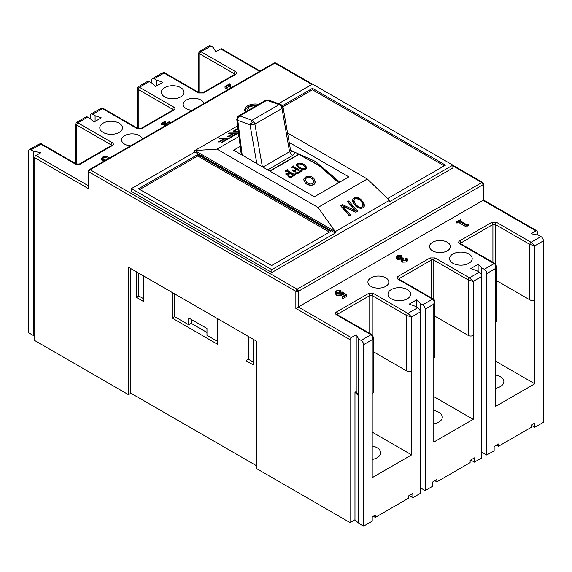 <?xml version="1.0" encoding="UTF-8"?>
<svg xmlns="http://www.w3.org/2000/svg" width="572" height="572" viewBox="0 0 572 572"><rect width="100%" height="100%" fill="white"/><g stroke="black" fill="none" stroke-linecap="round" stroke-linejoin="round"><path stroke-width="0.86" d="M482.689 182.468L483.562 183.977A1.745 1.008 180 0 1 483.054 184.692A1.745 1.008 -120 0 0 481.824 182.554A1.745 1.008 -60 0 1 482.689 182.468L452.881 165.258M312.376 84.134L275.79 63.013L274.045 63.013A1.745 1.008 60 0 1 274.917 63.099L311.862 84.434M274.045 63.013L89.311 169.669A1.745 1.008 60 0 1 90.176 169.755A1.745 1.008 120 0 0 88.946 171.893A1.745 1.008 180 0 1 88.438 171.178L88.438 187.237L88.946 188.953L34.756 157.672L34.756 340.555L128.357 394.594L128.357 267.174L256.442 341.119L256.442 468.539L350.043 522.579L354.969 519.741L358.665 523.294L363.592 526.14L372.208 521.156L372.208 516.895L375.289 515.115L375.289 517.388L373.316 516.251M537.244 234.935L537.244 231.617A1.745 1.008 120 0 0 536.879 230.823L483.562 200.036L483.562 183.977A1.745 1.423 180 0 0 481.824 182.554L297.082 289.21A1.745 1.008 60 0 1 297.955 290.133A1.745 1.008 60 0 1 298.312 291.348A1.745 1.008 180 0 1 295.853 291.348A1.745 1.008 -60 0 1 297.082 289.21L90.176 169.755L274.917 63.099A1.745 1.008 120 0 1 275.79 63.013M245.109 111.583L246.096 108.558L248.799 106.328L251.537 105.312L257.429 105.041M247.032 111.04L249.371 106.578L256.964 105.312M242.206 155.141L237.788 120.399C237.687 118.383 238.352 116.888 239.79 115.916L266.881 100.279L279.129 104.64L280.759 104.419L282.382 105.613L283.026 107.1L281.996 108.465L254.897 124.11L250.035 124.767L252.03 120.284L239.79 115.916L237.709 116.595A3.482 2.803 43.1 0 0 237.788 120.399L236.794 119.419L241.277 154.597M495.366 374.946A12.191 7.036 180 0 1 500.293 376.676A12.191 7.036 180 0 1 503.868 381.653A12.191 7.036 180 0 1 495.366 388.359M372.208 446.046A12.191 7.036 180 0 1 377.134 447.776A12.191 7.036 180 0 1 380.709 452.759A12.191 7.036 180 0 1 372.208 459.466M433.791 410.496A12.191 7.036 180 0 1 438.717 412.226A12.191 7.036 180 0 1 442.285 417.202A12.191 7.036 180 0 1 433.791 423.909M407.314 289.568A11.318 6.535 0 0 0 394.973 288.152A11.318 6.535 0 0 0 387.988 294.194A11.318 6.535 0 0 0 391.298 298.813A11.318 6.535 0 0 0 403.639 300.228A11.318 6.535 0 0 0 410.624 294.194A11.318 6.535 0 0 0 407.314 289.568M468.89 254.018A11.318 6.535 0 0 0 456.549 252.602A11.318 6.535 0 0 0 449.563 258.637A11.318 6.535 0 0 0 452.881 263.263A11.318 6.535 0 0 0 465.215 264.679A11.318 6.535 0 0 0 472.207 258.637A11.318 6.535 0 0 0 468.89 254.018M447.34 242.285A10.453 6.035 0 0 0 435.95 240.976A10.453 6.035 0 0 0 429.5 246.553A10.453 6.035 0 0 0 432.561 250.815A10.453 6.035 0 0 0 443.943 252.123A10.453 6.035 0 0 0 450.4 246.553A10.453 6.035 0 0 0 447.34 242.285M385.757 277.835A10.453 6.035 0 0 0 374.367 276.526A10.453 6.035 0 0 0 367.918 282.103A10.453 6.035 0 0 0 370.978 286.372A10.453 6.035 0 0 0 382.368 287.68A10.453 6.035 0 0 0 388.817 282.103A10.453 6.035 0 0 0 385.757 277.835M119.119 123.187A11.318 6.535 0 0 0 106.785 121.764A11.318 6.535 0 0 0 99.793 127.806A11.318 6.535 0 0 0 103.11 132.425A11.318 6.535 0 0 0 115.451 133.848A11.318 6.535 0 0 0 122.437 127.806A11.318 6.535 0 0 0 119.119 123.187M180.702 87.63A11.318 6.535 0 0 0 168.361 86.215A11.318 6.535 0 0 0 161.375 92.256A11.318 6.535 0 0 0 164.686 96.875A11.318 6.535 0 0 0 177.027 98.291A11.318 6.535 0 0 0 184.012 92.256A11.318 6.535 0 0 0 180.702 87.63M142.392 139.025A10.453 6.035 0 0 0 139.439 135.628A10.453 6.035 0 0 0 128.056 134.32A10.453 6.035 0 0 0 121.6 139.897A10.453 6.035 0 0 0 124.66 144.158A10.453 6.035 0 0 0 130.545 145.867M203.975 103.468A10.453 6.035 0 0 0 201.022 100.079A10.453 6.035 0 0 0 189.632 98.77A10.453 6.035 0 0 0 183.183 104.34A10.453 6.035 0 0 0 186.243 108.608A10.453 6.035 0 0 0 192.12 110.31M258.651 104.333A10.453 6.035 0 0 0 244.759 110.031A10.453 6.035 0 0 0 245.345 112.019M246.267 108.33A10.453 6.035 0 0 0 244.83 110.739M470.735 460.01L474.431 462.14L474.431 457.879L470.12 460.367L470.12 462.641L436.865 481.838L434.899 480.702M409.159 495.559L412.855 497.697L412.855 493.429L408.544 495.917L408.544 498.191L375.289 517.388M531.703 425.525L534.777 427.298L534.777 423.037L531.703 424.81L531.703 427.091L498.448 446.289L496.475 445.152M498.448 446.289L498.448 444.008L494.137 446.496L494.137 450.765L486.751 455.033L486.751 273.573A3.482 2.009 -120 0 0 484.284 269.305L481.824 267.882L481.824 276.405A3.482 2.009 -120 0 0 479.357 272.15L469.505 277.835L473.201 281.395L468.275 279.973L468.275 335.435A3.482 2.009 0 0 0 473.201 335.435L473.201 419.34L433.791 442.092L433.791 358.186A3.482 2.009 0 0 0 434.813 356.764L434.813 301.716L433.791 304.147C434.32 301.551 433.912 299.892 432.561 299.17L422.708 304.855L420.241 303.432L420.241 311.962L411.618 316.945L406.692 315.522L406.692 370.985A3.482 2.009 0 0 0 411.618 370.985L411.618 454.89L372.208 477.641L372.208 393.736A3.482 2.009 0 0 0 373.23 392.313L373.23 337.273L372.208 339.697C372.744 337.101 372.329 335.442 370.978 334.72L361.125 340.411L358.665 338.989L358.665 523.294M534.777 427.298L543.4 422.322L543.4 240.862A3.482 2.009 -120 0 0 540.94 236.593L531.088 242.285L534.777 245.838L529.851 244.416L529.851 299.878A3.482 2.009 0 0 0 534.777 299.878L534.777 383.783L495.366 406.535L495.366 322.637A3.482 2.009 0 0 0 496.389 321.214L496.389 266.166L495.366 268.59C495.903 266.001 495.488 264.343 494.137 263.613L484.284 269.305M138.209 128.593L138.209 89.411L137.187 88.403L138.059 86.894L147.555 81.417A3.482 2.009 60 0 1 149.292 81.589L151.759 83.011L151.759 80.166A3.482 2.009 -120 0 1 152.481 78.571L161.969 73.094C163.95 72.544 164.943 72.501 164.943 72.973L164.943 72.973A1.745 1.008 -60 0 0 164.071 73.059L161.969 73.094M76.634 164.143L76.634 124.961L75.611 123.96L76.484 122.451L85.972 116.967A3.482 2.009 60 0 1 87.716 117.138L90.176 118.561L90.176 115.716A3.482 2.009 -120 0 1 90.898 114.121L100.393 108.644C102.374 108.094 103.36 108.051 103.368 108.523L103.368 108.523A1.745 1.008 -60 0 0 102.495 108.608L100.393 108.644M34.756 208.394L33.526 208.158L33.526 335.578L28.6 332.732L28.6 151.273A3.482 2.009 60 0 1 29.322 149.678A3.482 2.009 60 0 1 31.06 149.85L40.912 144.158L38.81 144.194C40.791 143.651 41.785 143.608 41.785 144.072L41.785 144.072A1.745 1.008 -60 0 0 40.912 144.158L75.397 164.071L80.323 164.071L112.348 145.581C113.678 144.637 113.678 143.686 112.348 142.735L77.864 122.83L87.716 117.138M412.855 497.697L420.241 493.429L420.241 311.969A3.482 2.009 60 0 0 417.782 307.7L407.929 313.392L411.618 316.945L411.618 370.985M372.208 393.736L372.208 339.697L363.592 344.673L363.592 526.14M436.865 481.838L436.865 479.565L432.561 482.053L432.561 486.322L425.168 490.583L425.168 309.123A3.482 2.009 -120 0 0 422.708 304.855M474.431 462.14L481.824 457.879L481.824 276.412L473.201 281.395L473.201 335.435M481.824 452.187L486.751 455.033M534.777 383.783L495.366 361.032M536.879 230.823A1.745 1.008 120 0 0 536.014 230.909L531.088 233.755L538.474 235.171L540.94 236.593M156.685 85.857L156.685 80.166L154.218 78.743A3.482 2.009 -120 0 0 152.481 78.571M199.792 93.043L199.792 53.861L198.77 52.853L199.642 51.344L209.13 45.86A3.482 2.009 60 0 1 210.875 46.039L213.335 47.455L215.801 51.723L220.728 48.877A1.745 1.008 -60 0 1 221.6 48.792L260.138 71.042M199.642 51.344L201.022 51.723L210.875 46.039M95.102 121.407L95.102 115.716L92.643 114.293A3.482 2.009 -120 0 0 90.898 114.121M138.059 86.894L139.439 87.28L149.292 81.589M76.484 122.451L77.864 122.83A1.745 1.008 -60 0 0 76.634 124.961L111.118 144.873L111.118 145.703M34.756 208.58L33.526 208.158L33.526 151.273L31.06 149.85M33.526 335.578L34.756 336M130.824 268.597L130.824 393.171L256.442 465.701M130.824 393.171L128.357 394.594M420.241 303.432L416.545 299.878L409.159 304.147L415.315 306.277L417.782 307.7M420.241 487.737L425.168 490.583M363.592 344.673A3.482 2.009 -120 0 0 361.125 340.411M411.618 454.89L372.208 432.139M473.201 419.34L433.791 396.582M481.824 267.882L478.128 264.328L470.735 268.59L476.898 270.728L479.357 272.15M478.128 264.328L478.128 271.435M336.558 292.599L339.146 292.035L339.725 292.714L340.762 292.778L340.597 290.555L336.407 290.826L335.242 292.242L335.242 293.665L336.794 295.445L341.641 295.724L342.607 294.001M340.762 292.778L340.597 291.977M342.685 298.713L346.875 296.296L346.875 294.873L342.685 297.29L342.685 298.713L342.127 298.212L342.127 296.789L345.838 294.644L342.607 292.578L341.641 294.301L341.641 295.724M342.685 294.044L344.673 295.316M397.747 257.314L400.135 256.671L401.787 257.264L401.608 256.506M402.624 259.76L403.188 259.359L403.188 257.936L398.534 257.872L397.361 256.585L398.212 255.555L400.135 255.248L401.787 255.841L401.608 255.083L397.733 255.419L396.482 257L397.476 258.372L401.809 258.615L401.351 259.581L402.295 260.732L406.513 260.582L407.614 259.188L406.999 258.337L405.777 258.237L407.092 259.445M405.777 258.237L405.891 260.224L405.777 259.659L405.891 260.224L406.842 260.539M401.351 259.581L401.351 261.004L402.295 262.155L406.513 262.005L407.614 260.61L407.614 259.188M396.482 257L396.482 258.422L397.476 259.795L401.809 260.038M467.045 226.297L468.275 225.375L468.275 223.959L466.03 224.324L459.716 220.449M457.514 222.88L457.514 221.457L456.656 221.536L456.656 222.958L459.252 222.801L466.838 227.177L466.924 225.232M460.524 221.142L460.725 219.598L460.267 220.992M358.665 338.989L356.199 334.72L351.272 337.566A1.745 1.008 120 0 0 350.043 339.697L295.853 308.415L295.853 291.348L88.946 171.893L88.946 188.953M351.272 337.566L298.312 306.992L483.054 200.336L536.014 230.909M496.389 280.559L529.851 299.878M151.759 83.011L155.455 86.565L162.841 82.296L156.685 80.166M109.531 157.994L109.302 157.843C107.229 156.428 104.962 156.177 102.495 157.093L101.559 158.394L101.559 159.817L103.175 161.669M167.074 124.775L165.794 124.031L164.121 124.646L164.429 126.24L165.844 125.482M162.405 124.374L162.405 122.951L161.647 123.037L161.647 124.46L164.257 124.567M165.201 122.758L165.287 121.293L164.729 121.614L164.729 122.487M227.012 87.595L229.865 85.95L230.244 88.302L229.865 84.527L226.898 86.243L226.898 87.495M227.177 87.738L225.025 86.494L225.025 87.916L227.177 89.16L226.898 86.243L226.491 86.801M90.176 118.561L93.872 122.115L101.265 117.853L95.102 115.716M34.756 157.672A1.745 1.008 -60 0 1 35.986 155.534L40.912 152.695L33.526 151.273M350.043 522.579L350.043 339.697M354.969 392.313L356.199 391.606L358.665 395.874L354.969 392.313L354.969 519.741M356.199 391.606L356.199 334.72M143.751 276.062L143.751 301.658L136.365 297.39L136.365 271.793M253.36 339.346L253.36 364.943L245.974 360.675L245.974 335.078M217.646 318.726L217.646 344.323L172.079 318.011L172.079 292.414M416.545 299.878L416.545 306.992M373.23 351.666L406.692 370.985M434.813 316.109L468.275 335.435M342.685 294.48L342.607 292.578M336.794 295.445L336.794 294.029L341.641 294.301M335.242 292.242L336.794 294.029M339.725 292.714L339.725 291.291L340.762 291.355L340.597 290.555M339.146 292.035L339.146 290.612L339.725 291.291M336.808 292.428L336.808 291.005L339.146 290.612M341.999 293.429L341.999 292.285L341.412 293.879L337.666 293.422L336.179 291.834L336.808 291.005M346.875 294.873L342.492 292.063L341.999 292.285L342.206 292.928M342.685 297.29L342.127 296.789M401.787 257.264L401.608 255.083M400.679 257.214L400.679 255.791M400.135 256.671L400.135 255.248M398.212 256.978L398.212 255.555M406.842 259.881L406.842 259.116L406.427 260.217L403.096 260.096L402.223 259.059L403.188 257.936M406.513 262.005L406.513 260.582M402.295 262.155L402.295 260.732M397.476 259.795L397.476 258.372M466.838 227.177L466.838 225.754L467.803 224.224L467.803 225.647M467.803 224.224L468.275 223.959M466.838 225.754L459.252 221.378L459.252 222.801M457.514 221.457L459.252 221.378M457.014 221.743L457.014 223.166M456.656 221.536L460.725 219.598M460.081 220.885L460.267 219.87M483.054 200.336L483.054 184.692L298.312 291.348L298.312 306.992L295.853 308.415M101.559 158.394L103.089 160.21L103.089 161.626M103.089 160.21L104.655 160.811M170.427 122.837L169.684 121.436L166.295 123.388L164.629 122.429L164.729 121.614L164.629 122.429M165.794 124.031L165.794 125.454M164.429 124.818L164.429 126.24M164.121 124.646L165.487 123.859L163.821 122.894L163.821 124.317M162.405 122.951L163.821 122.894M161.955 123.216L161.955 124.639M161.647 123.037L165.287 121.293M230.945 87.902L230.373 84.127L229.751 83.769L225.025 86.494M229.865 85.95L229.865 84.527M226.877 87.916L226.877 89.339M136.365 297.39L138.824 295.967L143.751 298.813M174.539 293.836L174.539 316.588L172.079 318.011M191.212 319.39L191.212 323.366L188.746 324.789L188.746 317.968L206.978 328.485L206.978 335.314L217.646 341.477M191.212 323.366L206.978 332.468M174.539 316.588L188.746 324.789M248.434 336.5L248.434 359.252L245.974 360.675M248.434 359.252L253.36 362.097M138.824 273.216L138.824 295.967M237.616 125.876L194.866 150.558L194.866 151.98L131.438 188.603L131.438 191.441L271.836 272.501L452.881 167.982L452.881 165.136L312.476 84.077L278.585 103.646M105.484 160.332L103.947 159.731L102.231 158.108L102.846 157.307L107.836 158.108L108.194 158.773M167.882 124.303L166.602 123.566L169.526 121.872L169.998 123.087M452.881 165.136L389.453 201.752L389.453 200.336L335.263 231.617L335.263 233.04L271.836 269.662L271.836 272.501M131.438 188.603L271.836 269.662M107.836 158.973L107.836 158.108M107.836 159.531L102.846 158.73L102.846 157.307M167.832 124.274L169.526 123.295L169.526 121.872M138.581 188.746L271.593 265.537L330.709 231.403L197.697 154.612L138.581 188.746M194.866 151.98L335.263 233.04M229.508 138.188L220.699 138.188L219.469 138.896L223.595 138.896L218.254 141.978L219.383 141.978L224.717 138.896L227.155 138.896L220.999 142.457L222.122 142.457L229.508 138.188M238.517 132.976L229.73 132.976L228.5 133.684L232.625 133.684L227.284 136.765L228.414 136.765L233.748 133.684L236.186 133.684L230.03 137.237L231.152 137.237L238.524 132.983M237.938 128.421L234.656 130.13L233.297 131.667L238.381 131.896M238.967 136.472L217.031 149.135L194.866 150.558L335.263 231.617L318.018 207.443L367.281 179L389.453 200.336M387.609 198.555L445.488 165.136L312.476 88.345L282.439 105.691M357.564 211.111L348.756 200.936L347.519 201.644L355.212 210.525L342.392 204.612L340.54 205.677L349.356 215.851L350.586 215.136L343.086 206.478L355.72 212.176L357.564 211.111M364.121 203.754L361.347 199.835L357.1 197.419L355.512 197.361L353.046 198.784L352.531 201.029L353.224 202.903L355.648 206.049L357.557 207.543L361.483 208.523L363.949 207.1L364.414 205.863L364.121 203.754L363.57 204.704L362.484 202.738L363.034 201.78M197.697 154.612L197.697 156.034L139.811 189.454M329.472 232.118L197.697 156.034M220.699 138.188L220.942 138.896M227.155 138.896L227.341 139.439M223.595 138.896L223.781 139.439M229.73 132.976L229.98 133.684M236.186 133.684L236.372 134.227M232.625 133.684L232.811 134.227M233.369 131.195L233.612 131.889M233.819 130.723L234.263 132.01M235.178 131.739L234.777 132.025M234.656 130.13L234.935 130.924M236.3 129.179L236.486 129.722M237.516 128.586L237.68 129.065M289.21 142.457L348.813 176.87L314.328 196.775L233.662 150.207L240.233 146.418M217.031 149.135L318.018 207.443M367.281 179L287.552 132.969M312.476 88.345L312.476 89.768L282.961 106.807M444.258 165.844L312.476 89.768M348.756 200.936L347.89 202.073M356.649 211.64L348.205 201.887M343.086 206.478L342.535 207.436L349.671 215.673M342.392 204.612L340.912 206.099M355.212 210.525L354.661 211.476L341.841 205.562M363.771 202.981L363.213 203.939M364.464 204.855L363.914 205.806L363.57 204.704M364.414 205.863L363.856 206.814L363.914 205.806M363.656 207.357L363.856 206.814M354.089 197.855L352.788 199.478M355.512 197.361L354.962 198.312L353.539 198.806M357.1 197.419L356.549 198.37L354.962 198.312M358.279 197.712L357.729 198.663L356.549 198.37M359.438 198.341L358.887 199.292L357.729 198.663M360.203 198.87L359.652 199.821L359.345 199.607M361.347 199.835L360.796 200.786L359.652 199.821M362.484 202.738L360.796 200.786M339.732 182.11L315.415 161.44L290.59 150.372L289.561 151.716L281.996 108.465A3.482 2.009 -120 0 0 280.945 106.099L279.129 104.64L252.03 120.284A3.482 2.009 60 0 1 253.846 121.743L254.897 124.11L262.362 166.781M362.805 206.135L362.741 203.575L360.51 200.643L359.18 199.464L356.242 198.563L355.026 198.934L353.946 200.536L355.169 203.725L357.815 206.42L359.759 207.243L361.962 206.95L362.805 206.135L361.411 207.901L360.203 208.28L357.386 207.429M357.1 207.228L353.703 203.26L353.396 201.487L354.19 199.742M238.002 128.907L235.149 130.602L235.278 132.025M234.906 130.959L235.349 132.025M235.056 131.195L235.85 132.025M235.607 131.317L238.309 131.317M353.946 200.536L353.396 201.487M354.254 202.309L353.703 203.26M355.169 203.725L354.619 204.676M356.485 205.241L355.934 206.192M357.815 206.42L357.278 207.35M359.759 207.243L359.209 208.201M360.753 207.321L360.203 208.28M361.962 206.95L361.411 207.901M269.684 171.007L298.634 154.29L319.033 165.315L338.788 182.654M291.384 151.651L292.785 151.373C295.295 152.259 295.195 153.654 292.478 155.555L267.703 169.863M338.617 182.754L318.962 165.551L298.634 154.29M298.677 154.59L269.963 171.164M315.651 182.497L313.935 184.592C311.168 185.843 308.372 185.421 305.562 183.326L303.525 179.472M306.778 167.617L305.827 169.076C304.318 169.984 301.945 169.641 298.706 168.039L296.232 165.287M287.294 170.377L287.308 169.934L287.294 170.377L294.265 174.431L295.731 174.496L290.454 177.813L288.081 176.755L290.454 177.813M293.35 175.711L293.429 175.204L290.412 173.352L288.281 174.725M288.703 175.847L289.075 175.361L288.703 175.847L285.778 174.131L286.136 173.638L288.388 173.824L290.061 172.858L286.458 170.864L285.006 171.178L287.273 169.577L287.308 170.663M290.061 173.144L286.472 171.15M287.623 169.755L287.323 170.227M293.765 166.645L293.772 166.202L293.765 166.645L300.736 170.699L302.195 170.763L296.918 174.074L294.544 173.023L296.918 174.074M299.814 171.972L299.892 171.471L296.875 169.612L294.752 170.992M295.173 172.115L295.538 171.629L295.173 172.115L292.242 170.399L292.599 169.905L294.852 170.091L296.525 169.126L292.928 167.131L291.477 167.446L293.736 165.844L293.772 166.931M296.525 169.412L292.935 167.417M294.087 166.023L293.786 166.495M313.935 184.592L315.68 182.418L313.806 178.221C311.218 176.147 308.387 175.79 305.326 177.163L303.546 179.343L305.562 183.326M305.612 183.083C308.487 185.221 311.282 185.65 313.999 184.363M298.713 167.76C301.473 169.305 303.846 169.655 305.841 168.804L306.792 167.489L304.34 164.507C301.759 163.077 299.363 162.82 297.154 163.742L296.21 165.101L298.706 168.039M285.364 171.357L284.999 170.885M285.664 170.885L286.458 170.864M288.71 175.568L285.778 173.845M289.075 175.361L288.252 174.589L288.738 174.317M290.412 173.352L288.738 174.031M293.429 175.204L290.412 173.066M293.365 175.432L293.443 174.925L291.942 176.255L288.081 176.755M295.731 174.496L290.469 177.535M291.827 167.625L291.463 167.153M292.128 167.153L292.928 167.131M295.181 171.836L292.242 170.113M295.538 171.629L294.723 170.856L295.202 170.585M296.875 169.612L295.209 170.299M299.892 171.471L296.882 169.333M299.828 171.7L299.907 171.192L298.412 172.522L294.544 173.023M302.195 170.763L296.932 173.802M268.511 100.057L266.881 100.279A3.482 2.009 60 0 0 265.601 100.322L268.511 100.057L280.759 104.419M306.756 182.454L305.012 179.515L306.32 177.913C308.351 176.862 310.474 177.184 312.691 178.872L314.243 182.032L312.998 183.483C311.004 184.456 308.923 184.112 306.756 182.454M299.692 167.217L296.925 164.729L297.504 163.921C299.392 163.363 301.358 163.749 303.403 165.079L306.041 167.825L305.491 168.576C303.525 169.026 301.594 168.576 299.692 167.217M312.691 178.872L312.634 179.115C310.374 177.427 308.258 177.113 306.285 178.164L306.32 177.913M306.285 178.164L304.99 179.658M314.221 182.118L312.634 179.115M303.403 165.079L303.403 165.358C301.365 164.035 299.406 163.649 297.519 164.214L297.504 163.921M297.519 164.214L296.947 164.886M306.02 167.932L303.403 165.358M88.438 171.178L89.311 169.669A1.745 1.423 60 0 0 88.946 171.893M297.955 290.133L295.853 291.348M238.231 116.18A3.482 2.803 43.1 0 0 237.709 116.595L236.794 119.419M280.945 106.099A3.482 0.579 -36.8 0 1 282.382 105.613M253.846 121.743A3.482 0.579 143.2 0 0 250.035 124.767L237.788 120.399M543.4 240.862L534.777 245.838L534.777 299.878M495.366 322.637L495.366 268.59L486.751 273.573M433.791 358.186L433.791 304.147L425.168 309.123M154.218 78.743L164.071 73.059L198.555 92.964L203.482 92.964L235.507 74.474C236.837 73.531 236.837 72.58 235.507 71.636L201.022 51.723A1.745 1.008 -60 0 0 199.792 53.861L234.277 73.767L234.277 74.603M92.643 114.293L102.495 108.608L136.98 128.514L141.906 128.514L173.924 110.031C175.254 109.08 175.254 108.137 173.924 107.186L139.439 87.28A1.745 1.008 -60 0 0 138.209 89.411L172.694 109.316L172.694 110.153M336.493 314.815L370.978 334.72A1.745 1.008 120 0 1 371.85 334.634L337.366 314.722A1.745 1.008 120 0 0 336.493 314.815C335.163 313.864 335.163 312.913 336.493 311.969L368.518 293.479L373.444 293.479L407.929 313.392A1.745 1.008 120 0 0 406.692 315.522L372.208 295.61A1.745 1.008 -60 0 1 373.444 293.479M398.076 279.258L432.561 299.17A1.745 1.008 120 0 1 433.426 299.084L398.941 279.172A1.745 1.008 120 0 0 398.076 279.258C396.746 278.314 396.746 277.363 398.076 276.412L430.094 257.929L435.02 257.929L469.505 277.835A1.745 1.008 120 0 0 468.275 279.973L433.791 260.06A1.745 1.008 -60 0 1 435.02 257.929M459.652 243.708L494.137 263.613A1.745 1.008 120 0 1 495.009 263.528L460.524 243.622A1.745 1.008 120 0 0 459.652 243.708C458.322 242.757 458.322 241.813 459.652 240.862L491.677 222.372L496.603 222.372L531.088 242.285A1.745 1.008 120 0 0 529.851 244.416L495.366 224.51A1.745 1.008 -60 0 1 496.603 222.372M495.366 263.785L495.366 224.51A1.745 1.008 180 0 0 492.907 224.51A1.745 1.008 -120 0 0 491.677 222.372M220.728 48.877L259.624 71.336M88.438 185.814L35.986 155.534M372.208 334.885L372.208 295.61A1.745 1.008 180 0 0 369.748 295.61A1.745 1.008 -120 0 0 368.518 293.479M433.791 299.335L433.791 260.06A1.745 1.008 180 0 0 431.324 260.06A1.745 1.008 -120 0 0 430.094 257.929M337.244 314.643A1.745 1.008 180 0 1 337.723 314.099A1.745 1.008 -120 0 0 336.493 311.969M337.723 314.936L337.723 314.099L369.748 295.61L369.748 333.419M398.82 279.093A1.745 1.008 180 0 1 399.306 278.55A1.745 1.008 -120 0 0 398.076 276.412M399.306 279.379L399.306 278.55L431.324 260.06L431.324 297.869M460.396 243.536A1.745 1.008 180 0 1 460.882 242.993A1.745 1.008 -120 0 0 459.652 240.862M460.882 243.829L460.882 242.993L492.907 224.51L492.907 262.319M452.881 165.844L481.824 182.554M234.756 74.31A1.745 1.008 180 0 0 234.277 73.767A1.745 1.008 -60 0 1 235.507 71.636M234.785 74.474L234.634 74.389A1.745 1.008 60 0 1 235.507 74.474M234.634 74.389L202.617 92.879A1.745 1.008 60 0 1 203.482 92.964M202.617 92.879L199.428 92.879A1.745 1.008 120 0 0 198.555 92.964M173.18 109.86A1.745 1.008 180 0 0 172.694 109.316A1.745 1.008 -60 0 1 173.924 107.186M173.202 110.031L173.059 109.946A1.745 1.008 60 0 1 173.924 110.031M173.059 109.946L141.034 128.428A1.745 1.008 60 0 1 141.906 128.514M141.034 128.428L137.852 128.428A1.745 1.008 120 0 0 136.98 128.514M111.604 145.417A1.745 1.008 180 0 0 111.118 144.873A1.745 1.008 -60 0 1 112.348 142.735M111.626 145.581L111.476 145.495A1.745 1.008 60 0 1 112.348 145.581M111.476 145.495L79.458 163.985A1.745 1.008 60 0 1 80.323 164.071M79.458 163.985L76.269 163.985A1.745 1.008 120 0 0 75.397 164.071M290.762 150.908A101.158 58.401 60 0 1 292.785 151.373M292.478 155.555L289.561 151.716L262.92 167.095M256.821 163.578L250.035 124.767M198.77 92.5L198.77 52.853M137.187 128.049L137.187 88.403M75.611 163.599L75.611 123.96M29.322 149.678L38.81 144.194M496.389 266.166C495.874 264.178 495.416 263.299 495.009 263.528M373.23 337.273C372.715 335.285 372.258 334.405 371.85 334.634M434.813 301.716C434.298 299.728 433.833 298.849 433.426 299.084M340.991 292.471L340.991 291.048M401.952 257L401.952 255.584M405.584 259.895L405.584 258.472M199.428 92.879L164.943 72.973M137.852 128.428L103.368 108.523M76.269 163.985L41.785 144.072M291.27 151.63L290.59 150.357L283.026 107.1M265.601 100.322L238.51 115.966"/></g></svg>
